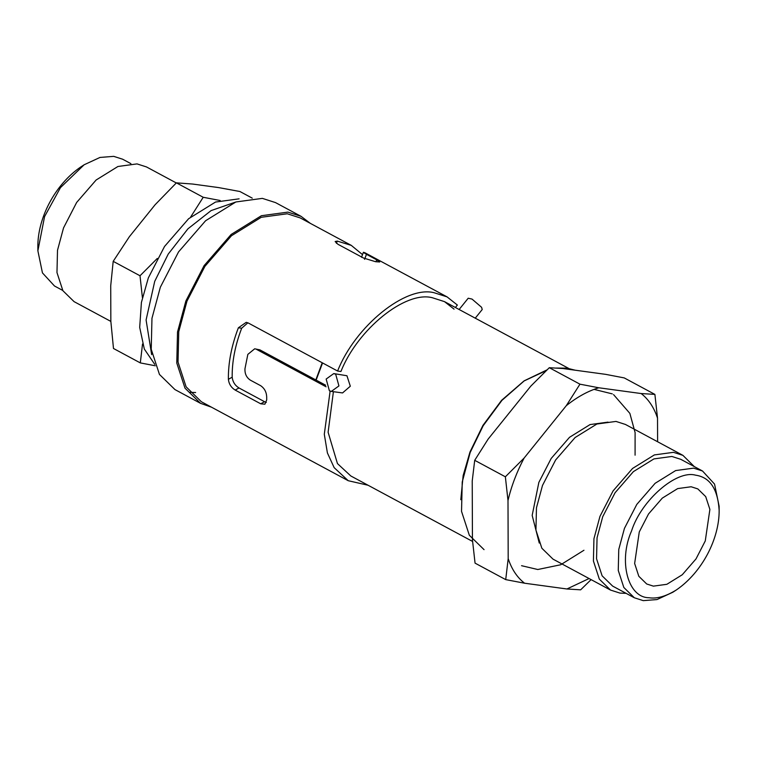 <?xml version="1.0" encoding="UTF-8"?>
<svg xmlns="http://www.w3.org/2000/svg" width="757" height="757" viewBox="0 0 757 757"><rect width="100%" height="100%" fill="white"/><g stroke="black" fill="none" stroke-linecap="round" stroke-linejoin="round"><path stroke-width="1.14" d="M459.13 309.499L468.205 298.23L472.018 299.081L481.594 307.304L482.218 309.518L475.254 318.167M333.761 373.58L346.943 375.746L350.311 386.221L342.561 392.93L331.329 391.407L338.928 385.928L335.692 374.213L333.761 373.58L326.153 379.058L329.399 390.773L331.329 391.407M546.28 370.589L523.891 381.036L501.598 400.311L482.919 425.425L469.993 451.976L463.152 475.547L460.805 499.696M316.123 380.099L322.558 362.944M322.227 362.764L315.83 379.938M591.094 579.625L580.657 589.826L566.927 588.984L589.069 578.537M524.554 583.212L505.714 579.616L508.193 558.647C511.694 569.255 517.145 577.44 524.554 583.212L566.927 588.984M507.994 500.509L505.364 476.796L524.128 458.042C516.785 471.933 511.41 486.089 507.994 500.509L508.193 558.647M566.293 405.676L579.957 384.178L598.796 387.773C587.952 391.047 577.118 397.018 566.293 405.676L524.128 458.042M641.16 393.545L654.89 394.397L657.521 418.11C654.02 407.503 648.569 399.308 641.16 393.545L598.796 387.773M654.89 394.397L624.241 377.913L605.628 374.346L562.801 368.517L549.298 367.703L530.761 386.174L488.142 439.088L474.705 460.313L472.226 480.969L472.434 539.722L475.055 563.132L505.714 579.616M657.606 441.747L657.521 418.11M539.258 543.053L532.171 515.403L538.861 482.379L551.21 458.42L569.538 437.291L590.063 424.573L608.022 422.132M505.364 476.796L474.705 460.313M579.957 384.178L549.298 367.703M719.15 510.36L719.122 506.187L714.551 484.102L702.515 471.005L693.601 468.138L675.632 470.58L655.117 483.307L636.788 504.427L624.43 528.395L618.762 549.44L618.261 570.437L623.834 587.489L634.347 597.775L643.27 600.642L657 599.563L672.859 592.229L676.361 589.949C665.933 596.393 656.802 598.986 648.986 597.727C627.808 597.727 618.223 560.975 631.565 530.903C641.264 500.339 676.446 469.681 695.541 475.169C709.924 477.203 717.787 488.937 719.15 510.36C719.368 538.568 702.269 572.235 676.361 589.949M691.141 486.76L697.822 488.908L705.713 496.62L709.886 509.414L705.269 540.943L696.005 558.921L682.256 574.762L666.86 584.3L653.386 586.136L646.705 583.988L638.813 576.276L634.64 563.482L639.268 531.953L648.531 513.975L662.28 498.134L677.666 488.596L691.141 486.76M634.347 597.775L612.64 586.098L602.118 575.822L596.554 558.761L597.055 537.773L602.723 516.719L615.072 492.75L633.401 471.63L653.925 458.912L671.885 456.462L680.798 459.329L702.515 471.005M556.291 368.053L567.002 368.157L575.131 370.192M484.054 549.648L469.331 535.256L461.533 511.372L462.234 481.982L470.163 452.516L483.174 425.737L501.948 400.358L524.383 380.724L547.018 369.88M626.105 593.346L619.983 593.1L610.511 590.063L599.336 579.133L593.412 561.013L593.942 538.71L599.97 516.34L613.094 490.877L632.568 468.441L654.37 454.919L673.456 452.326L682.928 455.364L694.273 466.567M610.511 590.063L553.036 559.158L541.861 548.238L535.937 530.108L536.467 507.805L542.495 485.445L555.619 459.982L575.093 437.537L596.894 424.015L615.98 421.422L625.452 424.459L682.928 455.364M252.251 198.145L239.912 191.512L218.555 187.575L192.647 184.046L176.4 182.853L155.128 204.721L129.352 236.733L113.19 261.345L110.721 285.767L110.844 321.309L113.484 348.485L140.31 362.906L142.524 344.009M155.27 365.773L140.31 362.906M142.401 297.548L140.007 275.766L157.295 258.449M190.698 216.956L203.217 197.274L220.173 200.51M113.19 261.345L140.007 275.766M176.4 182.853L203.217 197.274M62.727 290.433L54.485 285.995L42.449 272.899L37.878 250.813L44.568 216.616L60.456 187.632L84.141 164.771L100 157.437L113.73 156.358L122.653 159.225L130.895 163.654M84.141 164.771L80.639 167.051C54.731 184.765 37.632 218.432 37.85 246.64L37.878 250.813M176.296 182.957L146.489 166.937L137.017 163.9L117.931 166.493L96.13 180.005L76.656 202.45L63.531 227.914L57.504 250.283L56.974 272.586L62.897 290.707L74.072 301.636L110.853 321.413M455.392 307.493L457.36 305.043L447.075 296.886L434.149 292.741C405.733 285.266 355.203 326.239 337.603 371.034L340.924 371.488C357.72 329.181 405.392 290.669 432.266 297.709L444.52 301.646L454.068 309.14M447.075 296.886L365.12 252.866C362.48 251.769 362.934 252.251 366.473 254.324L376.693 259.821L375.955 261.742M361.505 257.295L363.407 252.28L365.12 252.866M336.401 243.328L337.253 241.095L335.143 241.549L337.944 244.284L363.492 258.014L375.567 261.704L379.711 261.979L376.693 259.821M241.682 328.226C235.134 345.353 231.973 361.685 232.181 377.204L228.387 379.304C228.169 362.963 231.5 345.788 238.379 327.772L241.682 328.226L247.861 322.794M239.004 387.963L264.543 401.702L260.72 403.803L235.181 390.073L239.004 387.963C235.02 385.483 232.749 381.897 232.181 377.204M266.341 402.383L264.543 401.702M259.916 349.876L254.693 348.797L259.916 349.876L325.633 385.209M333.402 391.691L328.112 432.238L337.442 463.568L350.794 475.954L472.586 541.444M337.253 241.095L351.286 245.382L362.518 254.626M351.286 245.382L300.198 217.912L287.263 213.767L261.222 217.306L231.462 235.749L204.892 266.379L186.979 301.135L178.756 331.661L178.027 362.092L186.108 386.827L201.362 401.74L348.239 480.714L368.063 485.246M330.118 391.104L324.299 434.272L327.403 452.932L334.159 467.646L348.239 480.714M326.087 386.789L256.604 349.422M260.72 403.803L264.884 404.219L266.701 399.904L266.691 396.886C266.455 392.012 264.439 388.284 260.663 385.692L250.444 380.203C246.527 377.639 244.7 373.807 244.975 368.697L247.842 354.38L254.693 348.797M228.387 379.304C228.936 383.998 231.197 387.593 235.181 390.073M337.603 371.034L248.201 322.965L246.243 322.331L238.379 327.772M239.108 198.836L215.527 202.043L188.597 218.745L164.534 246.47L148.325 277.923L141.408 302.469L139.695 327.384L144.322 349.053L154.74 364.325M235.455 202.128L211.099 210.597L187.935 228.822L168.215 254.106L154.712 281.358L146.092 319.993L151.646 354.636M189.969 392.306L195.637 392.533M310.342 223.372L301.049 216.332L275.501 202.592L262.348 198.372L235.853 201.977L205.592 220.741L178.548 251.901L160.333 287.244L151.968 318.3L151.23 349.261L159.443 374.422L174.962 389.59L200.51 403.32L211.506 407.19M301.049 216.332L287.897 212.111L261.402 215.717L231.131 234.471L204.097 265.631L185.872 300.983L177.517 332.03L176.778 363L184.992 388.152L200.51 403.32M364.571 259.32L366.473 254.324M568.744 368.441L444.52 301.646M594.037 389.372L612.271 393.877M613.548 394.605L629.862 413.379L635.104 432.578L635.085 455.175M583.959 550.254L560.691 564.76L537.773 569.51L521.554 565.697"/></g></svg>
